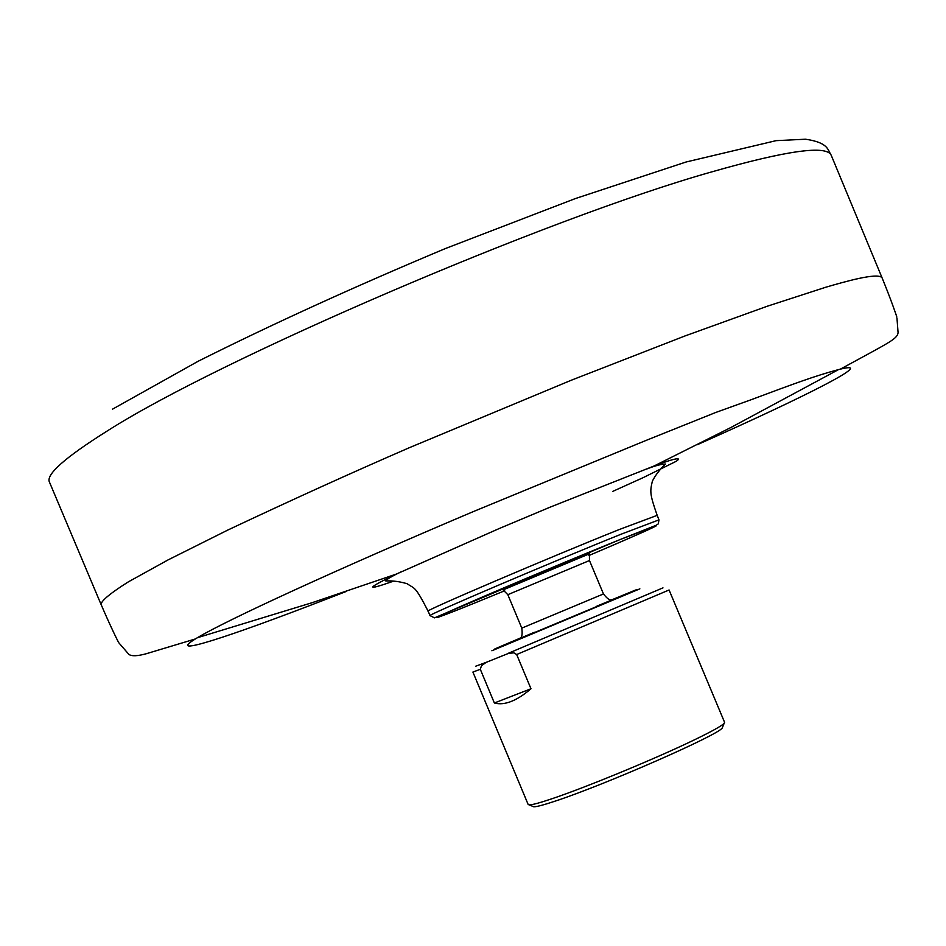 <?xml version="1.0" encoding="UTF-8"?>
<svg xmlns="http://www.w3.org/2000/svg" width="946" height="946" viewBox="0 0 946 946"><rect width="100%" height="100%" fill="white"/><g stroke="black" fill="none" stroke-linecap="round" stroke-linejoin="round"><path stroke-width="1.42" d="M612.582 491.459L643.209 477.624L675.905 461.447C681.451 458.03 679.145 456.599 655.554 465.408L550.312 507.08L499.204 528.542L396.35 574.08C366.067 588.731 365.014 591.144 393.169 581.293M658.984 519.862L658.298 523.871L655.933 525.373L620.162 539.516L434.474 617.856L430.063 615.621C423.82 616.591 552.133 561.853 621.061 534.23L658.984 519.862L657.174 515.345L619.169 529.571C550.158 557.099 421.798 611.979 428.112 611.163C414.561 584.675 414.703 589.192 407.253 583.765C399.791 581.53 392.637 580.608 385.779 580.962C386.134 579.579 391.549 576.398 402.026 571.396M831.274 155.416C826.981 144.856 787.06 150.367 711.51 171.947C547.178 218.301 219.709 359.09 107.336 430.915C64.482 457.84 45.242 474.998 49.582 482.401L101.009 604.328C101.6 600.462 110.741 592.965 128.431 581.814L168.057 559.914L227.927 529.997C291.746 499.914 352.314 472.432 409.63 447.576L571.301 380.221L684.999 335.948L767.336 306.208L825.633 287.277C844.802 281.683 877.143 272.377 881.991 277.639L831.286 155.416C827.667 150.012 828.767 142.657 805.543 139.216L776.051 140.658L686.027 162.014L575.274 198.601L445.436 248.526C354.644 286.579 272.2 324.159 198.104 361.277L112.527 409.157M346.118 591.51L326.748 599.031C227.478 637.462 165.101 657.6 195.314 638.976L197.383 637.722C226.662 620.138 337.024 569.35 473.449 511.538L645.704 440.564L715.661 412.503L751.349 399.65C794.806 383.402 814.825 375.964 838.57 369.579L840.379 369.129C877.687 359.977 807.269 395.795 697.308 444.703M596.973 606.09C619.878 596.619 620.399 596.524 598.522 605.795L528.518 635.05C512.235 641.755 514.21 640.82 534.455 632.247M503.142 589.89L589.346 553.836M693.962 740.056C711.546 731.565 721.609 725.984 724.163 723.312L724.589 722.342L669.082 589.985L516.67 654.526L513.915 652.846L508.57 653.367L486.209 662.342L481.455 665.724L480.308 669.307L472.905 672.05L528.164 804.502L529.157 804.88C531.936 804.975 539.445 802.953 551.672 798.838C585.598 787.521 655.578 758.633 693.962 740.056M532.799 806.37L533.792 806.784C536.512 806.879 543.784 804.94 555.609 800.978C605.168 784.731 719.161 734.664 722.259 727.947L722.673 726.954M530.978 688.759C516.634 700.998 504.431 705.74 494.368 702.996L530.978 688.759L516.67 654.526M494.368 702.996L480.308 669.307M504.679 590.765L476.914 602.117C449.918 613.138 411.392 628.132 459.945 606.753C514.801 582.795 597.458 548.609 619.973 539.61L656.571 525.633C654.064 527.419 631.502 537.387 588.897 555.539M662.98 587.868L507.304 653.721M610.678 600.284C655.791 581.577 635.05 590.541 614.12 599.35L510.544 642.641C478.156 655.992 502.113 645.751 519.886 638.266L521.234 637.699M639.863 588.85L491.885 650.765M589.393 553.729L589.476 560.529L507.825 594.679L521.79 628.12L603.465 593.946C607.084 598.546 609.732 600.485 611.4 599.752M486.209 662.342L475.672 666.221M101.033 604.317C109.429 624.135 118.628 643.02 118.948 642.961L128.987 654.49C131.872 656.37 137.643 656.11 146.311 653.721L195.302 638.976M533.792 806.784L529.157 804.88M589.476 560.529L603.465 593.946M503.047 589.855L507.825 594.679M521.79 628.12C522.523 633.915 522.05 637.155 520.359 637.841M722.259 727.947L724.163 723.312M838.57 369.579L730.927 427.486L653.982 466.047M197.383 637.722L311.825 602.791L396.35 574.08M647.726 468.53L647.064 468.885C655.07 465.763 661.171 464.143 665.393 464.025C659.516 469.855 655.176 475.566 652.362 481.171C650.068 491.4 649.453 493.351 657.174 515.345M430.063 615.621L428.112 611.163M881.991 277.651C890.21 297.552 897.186 317.359 896.926 317.549L898.085 332.791C896.997 339.224 889.737 342.168 840.379 369.129"/></g></svg>
